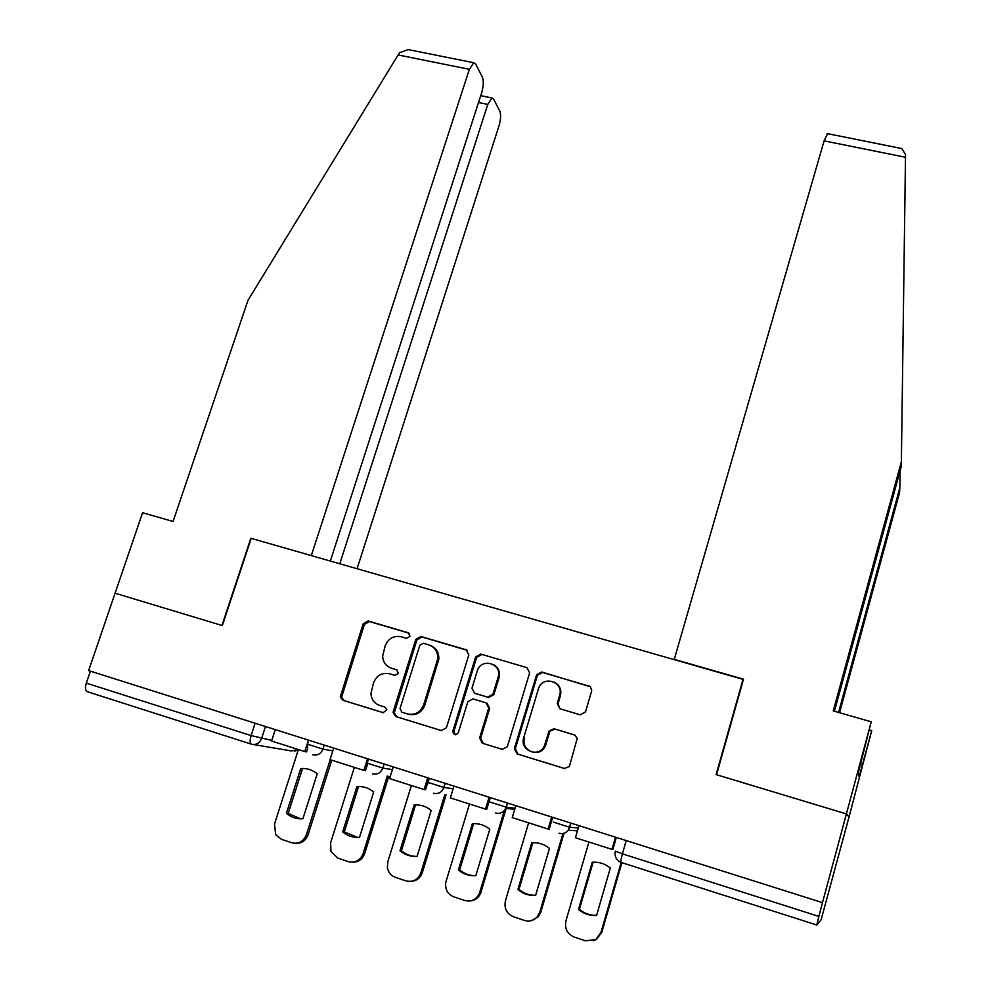<?xml version="1.0" encoding="UTF-8"?>
<svg xmlns="http://www.w3.org/2000/svg" width="991" height="991" viewBox="0 0 991 991"><rect width="100%" height="100%" fill="white"/><g stroke="black" fill="none" stroke-linecap="round" stroke-linejoin="round"><path stroke-width="1.49" d="M410.026 636.321L408.23 632.766L368.156 620.985L363.152 623.822L340.272 696.958L342.948 700.278L383.158 712.653L386.849 709.767L384.917 707.029L379.689 705.419C374.35 703.449 371.427 699.51 370.944 693.576L373.483 682.898C376.654 675.379 382.043 672.344 389.636 673.793L394.864 675.367L398.407 673.372L396.623 669.767L391.395 668.207C385.895 666.187 382.972 662.137 382.637 656.054L385.165 645.884C388.311 638.415 393.687 635.38 401.268 636.779L406.496 638.315L410.026 636.321M580.243 714.833L585.495 711.91L591.738 690.665L590.45 686.775L541.743 672.009L536.664 674.598L514.379 748.577L517.104 753.916L564.362 768.471L569.168 766.6L569.627 765.548L577.258 738.307L574.755 735.025L554.031 728.732L549.064 730.974L544.344 745.988C538.831 758.412 519.272 750.398 523.744 737.614L538.695 688.039C543.39 674.908 564.152 682.13 559.618 695.385L557.215 703.486L559.977 708.776L580.243 714.833M743.089 679.058L716.121 774.603L846.401 813.921L822.48 902.64L88.62 670.585L115.08 593.213L222.331 625.581L251.206 538.373L743.423 679.492M468.83 654.952L466.191 649.799L420.89 636.482L415.836 639.331L393.291 711.365L393.08 712.566L395.843 716.567L441.305 730.565L446.445 727.691L468.83 654.952M480.734 654.072L526.915 667.649L529.64 672.877L507.33 746.743L502.239 749.332L482.32 743.2L479.619 737.961L488.724 708.045L486.036 702.842L472.942 698.903L467.802 701.777L458.325 732.683C455.587 735.756 453.742 735.297 452.8 731.296L475.618 656.959L480.734 654.072L526.915 667.649M898.8 147.944L901.773 148.539L905.526 154.485L901.376 461.695L833.27 710.919L871.225 721.807L846.401 813.921L849.052 816.906L821.13 919.698L816.782 925.012L621.221 862.467C620.564 861.972 620.961 859.11 622.398 853.846L818.876 916.415L816.782 925.012M822.48 902.64L818.876 916.415M251.206 744.105L87.369 691.706C85.288 690.789 84.941 687.927 86.328 683.121L251.107 735.595L271.794 740.364M90.429 671.155L86.328 683.121M397.218 670.04L392.585 668.64M409.11 633.212L369.383 621.53L364.403 624.367L341.585 697.33L344.249 700.637L383.579 712.752M467.281 650.319L421.993 637.002L416.951 639.852L394.269 712.901L397.032 716.889L441.825 730.689M423.343 643.295L419.8 645.29L400.017 708.565L401.813 712.219L407.375 713.916C415.068 715.428 420.506 712.368 423.69 704.762L437.675 659.027C438.096 652.016 435.16 647.309 428.88 644.918L423.343 643.295M407.772 714.028L408.527 714.251C416.208 715.75 421.633 712.715 424.805 705.121L423.69 704.762M431.035 645.785C436.635 648.448 439.211 653.019 438.765 659.486L424.805 705.121M502.759 749.456L482.32 743.2M487.002 703.214L489.69 708.392L480.61 738.233L483.311 743.461M481.713 654.555L476.609 657.429L453.928 731.296L455.352 734.814M498.077 677.348L498.114 677.212C502.648 663.475 480.883 657.231 477.191 671.142L471.939 688.311L474.677 693.229L487.77 697.156L492.923 694.27L498.077 677.348L499.055 677.633C500.319 671.526 498.287 667.079 492.973 664.292M499.018 677.77L493.877 694.654L488.736 697.54L475.68 693.613M554.539 682.291C559.766 685.252 561.724 689.736 560.423 695.769L558.007 703.845L559.903 708.751M524.635 737.899C520.176 750.645 539.686 758.648 545.186 746.248L545.917 744.39L545.075 744.117M574.941 735.111L554.849 729.029L549.894 731.271L545.917 744.39M590.041 686.441L542.572 672.455L537.407 675.342L515.283 748.824L518.008 754.151L564.895 768.595M331.762 760.171L308.102 834.732C305.835 840.566 301.797 843.415 295.975 843.304M300.62 818.839L288.195 813.425L302.453 768.793L300.744 768.558L286.436 813.314L288.195 813.425M307.52 748.923L306.566 751.896L304.782 751.587L271.584 741.02L275.275 729.599M304.782 751.587L308.461 740.104M330.201 759.676L306.392 834.695C303.494 841.57 298.65 844.27 291.887 842.796L281.481 839.315L275.721 834.719L274.495 824.103L298.39 749.555M286.436 813.314C291.181 817.389 296.681 819.198 302.912 818.752L317.194 773.835C312.425 769.821 306.937 768.062 300.744 768.558M330.35 561.005L481.663 92.745C483.546 86.118 483.794 80.94 482.406 77.199L475.618 63.944L473.698 62.718L469.375 69.32L398.134 54.951L399.707 52.696L408.193 49.587L412.231 50.392M398.134 54.951L247.998 300.298L173.066 521.477L142.593 512.731L115.08 593.213L221.959 625.47L250.834 538.262L311.323 555.567L469.375 69.32M357.094 568.661L499.006 125.832C500.802 119.49 501.074 114.584 499.811 111.141L493.605 99.026L491.92 97.96L487.783 104.427L478.504 102.507M339.802 563.718L487.783 104.427M838.559 712.43L899.853 487.696L900.076 470.911M899.853 487.696L899.555 492.663L839.563 712.715M871.225 721.807L858.194 773.129L859.16 776.746L871.733 730.615L869.652 730.02M871.733 730.615L849.052 816.906L846.401 813.921L716.555 774.739L743.51 679.182L674.264 659.374L824.103 140.858L827.572 133.661M901.376 461.695L901.042 467.393L834.434 711.253M862.48 764.445L860.683 763.925M388.757 776.287L364.688 853.499C362.533 859.185 358.618 862.083 352.92 862.182M357.763 837.457L344.298 831.895L358.469 786.78L356.909 786.594L342.688 831.845L344.298 831.895M366.93 766.031L365.481 770.639L363.858 770.391L330.015 759.614L333.682 748.081M363.858 770.391L367.512 758.772M387.283 776.064L363.14 853.511C360.228 860.461 355.335 863.186 348.448 861.675L337.857 858.132L330.969 851.554L330.635 842.734L354.369 767.368M342.688 831.845C347.556 835.983 353.143 837.829 359.485 837.37L373.669 791.982C368.776 787.907 363.189 786.111 356.909 786.594M446.111 794.869L422.327 872.625C420.308 878.113 416.542 881.036 411.03 881.383M416.183 856.41C410.633 856.249 405.715 854.353 401.442 850.712L415.514 805.113L414.114 804.977L399.992 850.724L401.442 850.712M429.078 778.245L425.535 789.753L424.086 789.567L389.587 778.579L393.229 766.91M424.086 789.567L427.716 777.811M444.798 794.695L420.927 872.687C418.029 879.711 413.074 882.448 406.062 880.912L395.273 877.308C390.9 875.635 388.261 872.377 387.37 867.521L387.828 861.712L411.389 785.516M399.992 850.724C404.972 854.911 410.67 856.794 417.1 856.348L431.184 810.452C426.18 806.327 420.494 804.494 414.114 804.977M506.178 808.371L480.685 893.126C478.641 897.772 475.209 900.373 470.391 900.906M472.385 823.694C478.864 823.224 484.661 825.082 489.777 829.281L475.804 875.685C469.746 875.771 464.358 873.839 459.663 869.887L473.624 823.769L472.385 823.694L458.375 869.949L459.663 869.887M490.272 797.594L486.767 809.238L485.503 809.102L450.323 797.904L453.928 786.098M485.503 809.102L489.096 797.222M504.345 810.539L479.458 893.263C476.299 899.655 471.406 902.07 464.767 900.509L453.779 896.843C447.721 894.229 445.033 889.472 445.715 882.585L469.474 804.011M475.804 875.685C469.263 876.118 463.454 874.198 458.375 869.949M564.04 833.233L540.875 911.943L538.249 916.762L531.114 920.726M535.635 895.307C529.405 895.443 523.843 893.473 518.974 889.41L532.811 842.784L531.746 842.771L517.859 889.534L518.974 889.41M552.681 817.327L549.2 829.108L548.134 829.046L512.248 817.625L515.828 805.671M548.134 829.046L551.69 817.018M562.975 833.493L539.822 912.129L537.184 916.96C533.641 920.689 529.442 921.865 524.586 920.478L513.388 916.737C506.599 913.652 503.948 908.326 505.447 900.732L528.649 822.84M517.859 889.534C523.062 893.857 528.983 895.802 535.611 895.381L549.472 848.457C544.245 844.196 538.336 842.3 531.746 842.771M621.89 862.678L601.847 932.159L596.656 939.257L593.349 940.744M596.619 915.3C590.202 915.486 584.467 913.491 579.413 909.317L593.138 862.158L592.246 862.207L578.484 909.503L579.413 909.317M616.34 837.457L612.884 849.374L612.017 849.374L575.412 837.729L578.955 825.639M612.017 849.374L615.535 837.209M621.171 862.455L600.98 932.42L595.777 939.53L585.557 940.831L574.136 937.015C567.211 933.881 564.486 928.48 565.948 920.8L588.939 842.028M578.484 909.503C583.798 913.875 589.831 915.87 596.582 915.461L610.307 868.005C604.956 863.681 598.936 861.749 592.246 862.207M408.936 633.088L408.23 632.766M265.464 726.502L261.574 738.518C259.531 743.262 256.173 745.158 251.503 744.204C249.831 743.411 249.695 740.537 251.107 735.595L255.121 723.232M298.279 749.518L291.453 750.943L253.535 744.551M570.989 823.112L569.751 827.312L578.273 827.943M507.454 803.032L506.215 807.182L515.072 808.198M445.182 783.336L443.918 787.436L453.11 788.762M384.112 764.024L382.836 768.075L392.374 769.648M324.218 745.083L322.942 749.097L332.79 750.881M308.808 740.215L307.52 744.241L322.942 749.097C320.911 753.878 317.504 755.786 312.747 754.82M368.503 759.081L367.227 763.157L382.836 768.075C380.817 772.918 377.373 774.838 372.517 773.847M429.351 778.331L428.087 782.432L443.918 787.436C441.887 792.329 438.406 794.274 433.463 793.258M490.124 802.078L506.215 807.182L505.782 808.322C503.478 812.496 500.096 814.069 495.624 813.041M553.337 822.109L569.751 827.312L568.289 830.223C565.799 833.196 562.702 834.199 559.023 833.233M626.225 840.591L622.398 853.846L615.337 851.158C614.333 856.546 616.291 860.312 621.221 862.467M344.249 700.637L342.948 700.278M341.759 695.496L340.458 695.125M364.403 624.367L363.152 623.822M369.383 621.53L368.156 620.985M397.032 716.889L395.843 716.567M394.468 711.699L393.291 711.365M416.951 639.852L415.836 639.331M421.993 637.002L420.89 636.482M467.207 650.294L466.191 649.799M438.257 661.802L437.167 661.344M480.623 738.171L479.644 737.899M489.678 708.441L488.712 708.094M453.928 731.296L452.875 731.011M476.609 657.429L475.618 656.959M488.736 697.54L487.77 697.156M493.877 694.654L492.923 694.27M558.007 703.845L557.215 703.486M560.423 695.769L559.618 695.385M549.633 731.94L548.803 731.643M554.849 729.029L554.031 728.732M518.008 754.151L517.104 753.916M515.283 748.824L514.379 748.577M537.407 675.342L536.552 674.908M542.572 672.455L541.743 672.009M589.546 686.268L588.827 685.846M306.392 834.695L308.102 834.732M905.489 157.272L824.103 140.858M363.14 853.511L364.688 853.499M420.927 872.687L422.327 872.625M479.817 892.222L481.044 892.098M539.822 912.129L540.875 911.943M600.98 932.42L601.847 932.159M307.483 744.39L307.594 749.159M507.417 803.02L505.782 808.322L514.725 809.325M570.878 823.087L568.289 830.223L577.443 830.805M367.178 763.305L366.967 766.501M428.05 782.58L427.827 783.844M294.414 751.215L298.316 749.791M341.585 697.33L340.272 696.958M394.269 712.901L393.08 712.566M438.765 659.486L437.675 659.027M480.61 738.233L479.619 737.961M489.69 708.392L488.724 708.045M453.853 731.593L452.8 731.296M499.055 677.633L498.114 677.212M545.186 746.248L544.344 745.988M549.894 731.271L549.064 730.974M537.506 675.032L536.664 674.598M491.92 97.96L480.722 95.656M473.698 62.718L408.193 49.587M901.773 148.539L827.113 133.574M479.458 893.263L480.685 893.126M537.184 916.96L538.249 916.762M595.777 939.53L596.656 939.257"/></g></svg>

